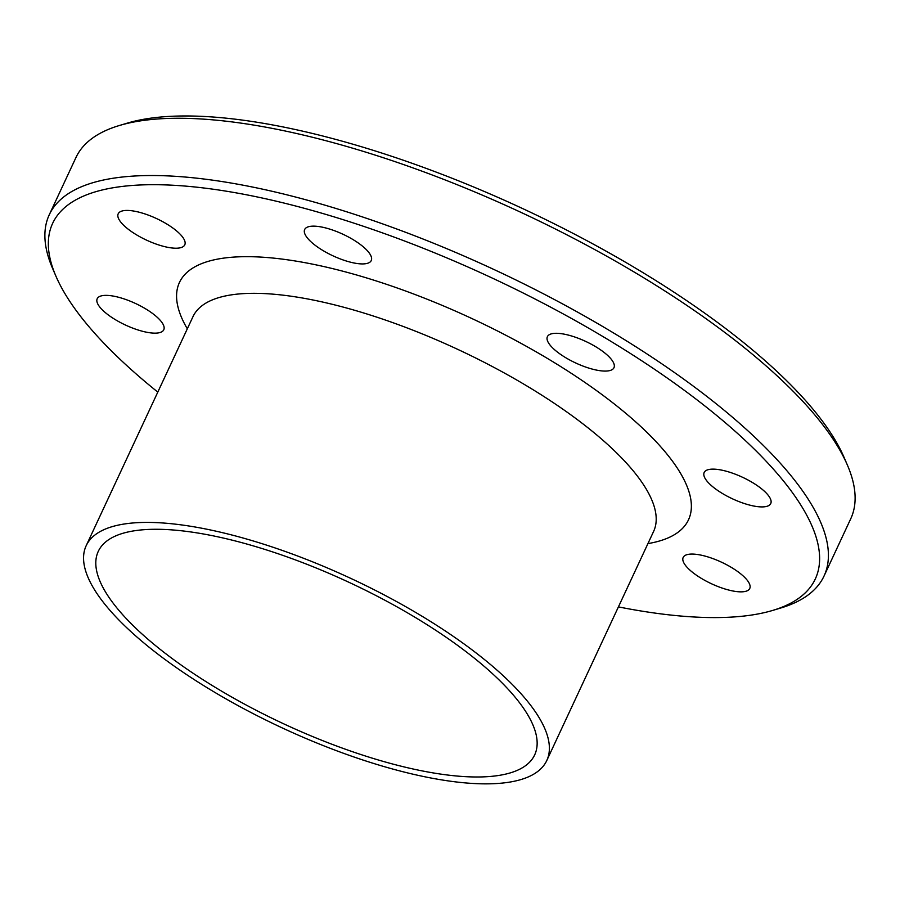 <?xml version="1.0" encoding="UTF-8"?>
<svg xmlns="http://www.w3.org/2000/svg" width="900" height="900" viewBox="0 0 900 900"><rect width="100%" height="100%" fill="white"/><g stroke="black" fill="none" stroke-linecap="round" stroke-linejoin="round"><path stroke-width="1.35" d="M682.92 558.146A36.731 11.891 25 0 1 683.179 557.438A36.731 11.891 25 0 1 721.519 562.196A36.731 11.891 25 0 1 749.745 588.499A36.731 11.891 25 0 1 712.474 584.212A36.731 11.891 25 0 1 682.92 558.146M711.686 485.854A36.731 11.891 25 0 1 704.171 472.5A36.731 11.891 25 0 1 742.489 477.248A36.731 11.891 25 0 1 770.749 503.55A36.731 11.891 25 0 1 746.595 504.236A36.731 11.891 25 0 1 711.686 485.854M577.778 363.926A36.731 11.891 25 0 1 547.391 336.668A36.731 11.891 25 0 1 585.72 341.426A36.731 11.891 25 0 1 613.969 367.718A36.731 11.891 25 0 1 577.778 363.926M359.629 263.801A36.731 11.891 25 0 1 321.502 249.638A36.731 11.891 25 0 1 304.673 229.511A36.731 11.891 25 0 1 342.979 234.259A36.731 11.891 25 0 1 371.25 260.561A36.731 11.891 25 0 1 359.629 263.801M185.029 244.125A36.731 11.891 25 0 1 184.781 244.845A36.731 11.891 25 0 1 146.441 240.086A36.731 11.891 25 0 1 118.204 213.784A36.731 11.891 25 0 1 155.475 218.07A36.731 11.891 25 0 1 185.029 244.125M156.263 316.429A36.731 11.891 25 0 1 163.778 329.782A36.731 11.891 25 0 1 125.471 325.035A36.731 11.891 25 0 1 97.2 298.733A36.731 11.891 25 0 1 121.365 298.046A36.731 11.891 25 0 1 156.263 316.429M157.804 392.108A420.75 136.17 25 0 1 138.803 376.267A420.75 136.17 25 0 1 55.969 276.266A420.75 136.17 25 0 1 491.524 277.729A420.75 136.17 25 0 1 772.616 610.447A420.75 136.17 25 0 1 618.424 606.893M772.616 610.447L780.66 608.04A427.433 138.33 -155 0 0 824.029 576.056A427.433 138.33 -155 0 0 495.113 270.045A427.433 138.33 -155 0 0 49.264 214.774A427.433 138.33 -155 0 0 52.639 268.549L55.969 276.266M49.264 214.774L75.971 157.5A427.433 138.33 25 0 1 119.34 125.516A427.433 138.33 25 0 1 521.82 212.771A427.433 138.33 25 0 1 847.361 465.007A427.433 138.33 25 0 1 850.736 518.783L824.029 576.056M138.195 638.111A254.115 82.237 25 0 1 86.164 545.738A254.115 82.237 25 0 1 351.225 578.599A254.115 82.237 25 0 1 546.784 760.523A254.115 82.237 25 0 1 379.642 765.281A254.115 82.237 25 0 1 138.195 638.111M119.34 125.516L127.384 123.109A420.75 136.17 25 0 1 523.575 209.002A420.75 136.17 25 0 1 844.031 457.29L847.361 465.007M147.566 638.899A240.761 77.918 25 0 1 98.269 551.385A240.761 77.918 25 0 1 349.402 582.514A240.761 77.918 25 0 1 534.679 754.886A240.761 77.918 25 0 1 376.324 759.386A240.761 77.918 25 0 1 147.566 638.899M187.312 328.804A280.834 90.889 25 0 1 472.387 318.769A280.834 90.889 25 0 1 647.933 543.6M86.164 545.738L192.982 316.654A254.115 82.237 25 0 1 458.055 349.515A254.115 82.237 25 0 1 653.602 531.439L546.784 760.523"/></g></svg>
